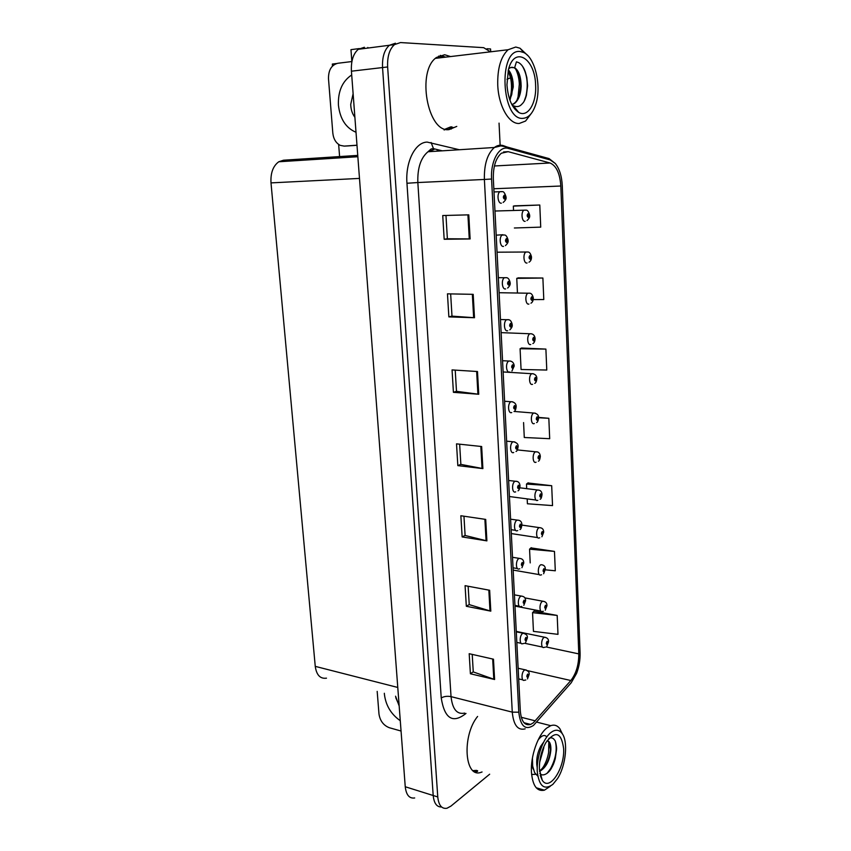 <?xml version="1.0" encoding="UTF-8"?>
<svg xmlns="http://www.w3.org/2000/svg" width="851" height="851" viewBox="0 0 851 851"><rect width="100%" height="100%" fill="white"/><g stroke="black" fill="none" stroke-linecap="round" stroke-linejoin="round"><path stroke-width="1.28" d="M451.179 129.044L453.136 127.427M351.867 61.708L350.963 49.656L359.367 48.56M367.855 48.06L367.813 47.465M364.409 47.273L358.282 49.305C353.218 53.762 350.931 61.059 351.42 71.197L405.246 786.75C406.214 795.004 409.363 798.749 414.692 797.961M490.389 51.837L483.676 47.667L400.513 42.561L394.481 44.603C389.481 49.135 387.194 56.592 387.641 66.963L437.765 796.951L433.202 795.515C434.01 803.333 436.797 807.152 441.563 806.971C436.797 807.152 434.01 803.333 433.202 795.515L382.546 67.559L433.202 795.515L405.246 786.75M395.438 43.231L389.396 45.263C384.375 49.783 382.099 57.219 382.546 67.559C382.099 57.219 384.375 49.783 389.396 45.263L395.438 43.231M490.719 51.794L490.57 48.964L486.985 48.752M332.486 66.048L332.337 64.059L336.517 63.538M326.497 678.162C320.274 679.045 316.519 675.12 315.253 666.365L271.001 182.891C270.469 172.998 273.065 165.956 278.788 161.764L283.521 160.211L357.75 155.403M339.623 156.829L338.645 144.447M450.551 56.56L444.637 54.741L436.478 57.474C416.256 70.92 427.627 132.884 449.009 129.618L456.764 126.405M444.105 129.99L451.892 126.788M445.616 57.145L440.275 55.379M477.528 771.357L475.135 771.995M533.332 722.829L530.62 724.435C524.727 725.946 521.301 721.478 520.312 711.021L493.335 178.859C493.08 166.764 495.75 158.222 501.345 153.223L508.175 151.669L550.033 162.988C556.32 165.679 559.915 173.349 560.83 186.018L578.786 653.887C578.808 664.769 576.148 673.652 570.84 680.523L533.332 722.829M533.46 725.456L571.17 682.832L576.584 673.386C579.116 666.695 580.276 659.865 580.084 652.898L562.288 185.837C561.788 176.178 559.458 168.721 555.299 163.488L550.172 159.924L508.313 148.436C499.218 145.372 490.41 161.126 491.58 179.029L518.791 712.213C520.418 726.18 525.312 730.594 533.46 725.456M452.062 127.512L448.775 129.629M468.784 214.846L442.733 215.537L444.169 239.269L470.124 238.94L468.784 214.846M445.977 215.452L447.371 238.769L470.124 238.94M447.36 238.748L444.169 239.269M473.199 294.34L447.466 293.84L448.86 316.891L474.496 317.731L473.199 294.34M450.658 293.903L451.987 316.136L474.496 317.731M451.987 316.104L448.86 316.891M477.485 371.525L452.062 369.919L453.413 392.322L478.751 394.258L477.485 371.525M455.221 370.121L456.487 391.322L478.751 394.258M456.487 391.269L453.413 392.322M493.474 659.195L469.188 653.706L470.401 673.769L494.601 679.502L493.474 659.195M472.22 654.398L473.262 671.918L494.601 679.502M473.252 671.811L470.401 673.769M489.644 590.264L465.082 585.669L466.327 606.274L490.804 611.146L489.644 590.264M468.135 586.243L469.241 604.625L490.804 611.146M469.231 604.529L466.327 606.274M485.708 519.408L460.859 515.749L462.146 536.928L486.9 540.874L485.708 519.408M463.955 516.195L465.103 535.481L486.9 540.874M465.103 535.396L462.146 536.928M481.655 446.52L456.519 443.86L457.838 465.635L482.889 468.603L481.655 446.52M459.646 444.19L460.859 464.401L482.889 468.603M460.848 464.338L457.838 465.635M477.592 716.457C461.742 735.785 464.529 778.559 480.943 772.357L482.06 771.985M437.765 796.951C438.68 805.344 441.743 809.12 446.977 808.248L450.956 806.088L489.665 774.208M500.133 145.223L499.048 123.118M533.215 299.595L543.789 299.541L542.885 278.022L518.312 277.873M514.376 227.994L540.725 227.132L539.789 205.017L514.929 205.825M527.184 498.888L527.418 503.781L552.533 505.6L551.682 485.708L527.95 482.974M545.321 569.819L555.288 570.787L554.469 551.405L531.003 547.895M557.182 615.443L532.556 612.646L533.449 631.378L557.99 634.346L557.182 615.443L533.971 611.199M545.895 349.091L520.089 348.74L521.067 369.494L546.778 370.047L545.895 349.091L521.61 348.027M523.578 422.575L524.28 437.499L549.693 438.701L548.831 418.298L538.598 417.405M548.831 418.298L538.545 417.756M551.682 485.708L526.482 484.07L526.695 488.676M526.482 484.07L528.173 482.804M554.469 551.405L529.556 549.172L530.205 562.915M529.556 549.172L531.226 547.704M532.556 612.646L534.194 610.986M520.089 348.74L521.844 347.921M542.885 278.022L516.759 278.373L517.44 292.797M516.759 278.373L518.557 277.798M539.789 205.017L513.344 206.102L513.547 210.505M513.344 206.102L515.174 205.782M474.05 771.4L477.624 770.698M525.173 221.303C521.908 222.122 520.727 212.09 523.886 210.208L525.95 210.176C527.386 209.889 528.609 211.527 529.63 215.069L528.045 213.622C526.854 215.069 526.918 216.345 528.216 217.42L529.109 215.463L528.163 216.282L528.003 214.803L529.099 215.292M527.748 215.516L528.524 215.494M527.748 215.452L528.524 215.431M501.377 203.166C497.963 203.932 496.622 193.741 499.888 191.709L502.196 191.656C503.569 191.305 504.824 192.996 505.983 196.719L505.398 196.932L504.271 195.166C503.005 196.645 503.069 197.964 504.462 199.113L505.409 197.102L504.409 197.932L504.217 196.4L505.398 196.932M505.409 197.102L504.781 197.124M503.952 197.092L504.781 197.06M527.056 262.991C523.759 264.001 522.674 253.885 525.886 252.045L527.673 252.002C529.354 251.853 530.63 253.46 531.481 256.811L530.96 257.098L529.918 255.502C528.737 257.002 528.79 258.257 530.088 259.257L530.96 257.268L530.035 258.13L529.886 256.672L530.96 257.098M529.62 257.332L530.386 257.332M529.62 257.268L530.386 257.268M528.907 304.052C525.588 305.232 524.588 295.042 527.865 293.244L529.365 293.18C531.258 293.116 532.577 294.691 533.3 297.914L532.79 298.275L531.758 296.754C530.588 298.297 530.641 299.531 531.918 300.446L532.79 298.435L531.875 299.339L531.737 297.893L532.79 298.275M531.46 298.52L532.226 298.531M531.471 298.456L532.215 298.467M530.737 344.485C527.386 345.846 526.471 335.549 529.811 333.805L531.013 333.741C533.386 334.071 534.736 335.624 535.098 338.4L534.588 338.815L533.566 337.368C532.418 338.953 532.471 340.166 533.737 341.006L534.598 338.975L533.683 339.911L533.566 338.485L534.588 338.815M533.279 339.07L534.024 339.102M533.29 339.006L534.024 339.038M503.515 246.375C500.069 247.333 498.814 237.057 502.154 235.067L504.175 235.004C505.749 234.738 507.058 236.397 508.079 239.982L507.504 240.259L506.398 238.578C505.143 240.11 505.207 241.407 506.579 242.471L507.515 240.429L506.526 241.301L506.345 239.791L507.504 240.259M506.079 240.493L506.898 240.493M507.515 240.429L508.1 240.333L507.441 240.28M506.079 240.429L506.898 240.418M505.622 288.893C502.133 290.042 500.973 279.681 504.388 277.745L506.111 277.671C507.941 277.532 509.292 279.16 510.153 282.553L509.579 282.904L508.483 281.309C507.239 282.883 507.302 284.16 508.664 285.128L509.589 283.075L508.611 283.989L508.451 282.489L509.579 282.904M508.175 283.149L508.983 283.16M508.175 283.085L508.972 283.096M507.685 330.762C504.175 332.092 503.111 321.625 506.59 319.731L508.004 319.657C510.068 319.614 511.462 321.21 512.185 324.465L511.621 324.88L510.536 323.359C509.313 324.986 509.366 326.241 510.717 327.124L511.632 325.039L510.664 325.997L510.515 324.529L511.621 324.88M510.228 325.135L511.025 325.167M510.238 325.071L511.025 325.103M509.728 371.972C506.175 373.493 505.217 362.909 508.749 361.069L509.866 360.994C512.419 361.356 513.866 362.93 514.185 365.717L513.632 366.207L512.557 364.76C511.345 366.43 511.408 367.664 512.738 368.472L513.642 366.366L512.685 367.355L512.557 365.898L513.632 366.207M512.27 366.473L513.047 366.515M512.281 366.409L513.047 366.451M399.172 705.979L395.555 696.203M401.055 731.03L389.354 727.733C383.524 725.446 380.067 720.882 378.982 714.042L377.184 691.395M395.779 697.671L399.13 705.447M354.888 117.289C352.24 113.726 350.857 109.428 350.729 104.396L353.112 93.727M356.995 145.287L348.176 145.904M356.984 145.202L344.23 146.106L340.315 145.393C336.007 143.181 333.507 139.075 332.815 133.064L328.486 78.675C328.422 70.059 331.528 64.921 337.804 63.272L351.857 61.549M539.63 762.422L543.832 747.657M539.789 761.124L543.353 747.731M531.62 764.177L533.109 768.474M539.545 771.432C546.097 767.687 549.884 760.4 550.905 749.55C550.927 743.902 549.64 740.976 547.055 740.764M547.555 740.795L548.991 742.051L550.427 749.423C550.172 754.794 548.65 759.954 545.842 764.9L539.513 771.134M533.322 769.283L531.513 765.528M537.215 767.719L536.768 764.358C536.375 758.156 537.715 752.093 540.779 746.157L543.449 742.412M550.533 732.807C555.054 729.243 558.852 729.403 561.926 733.254C568.362 741.115 565.979 765.57 557.501 778.633L552.842 784.388C544.193 790.568 539.002 786.218 537.247 771.314C536.502 757.294 542.885 739.03 550.533 732.807M550.289 786.271L544.427 790.175C536.96 791.802 532.63 785.803 531.45 772.165C530.45 756.199 537.949 734.892 546.746 728.052L550.725 725.68C554.331 724.446 557.362 725.446 559.83 728.658L562.458 734.03M476.592 770.389L473.018 770.644M563.607 748.359C565.053 768.07 549.363 792.121 542.236 780.197L539.396 769.442C539.204 759.709 541.374 750.752 545.906 742.572C555.373 730.318 561.277 732.254 563.607 748.359M539.811 773.389C542.459 777.037 548.608 773.665 551.544 767.974C553.437 764.315 553.639 764.294 555.256 758.709L556.586 749.369C556.841 748.689 555.841 740.678 554.554 740.04C553.139 737.87 551.257 737.317 548.906 738.381M540.853 736.945L540.385 736.051M531.62 774.484L535.715 774.325M540.768 770.495L543.566 766.581C546.044 762.262 547.725 757.55 548.618 752.465L548.799 741.785M546.757 736.945C544.64 734.317 541.768 735.328 538.13 739.966M532.428 757.975L532.652 766.038L534.619 772.644L537.758 776.08M547.012 773.41L550.544 768.719C555.65 758.975 557.288 750.029 555.458 741.881M509.972 100.333L513.259 86.983C513.227 79.26 511.6 73.558 508.387 69.867M509.77 99.79L511.749 94.578L512.738 87.036L512.079 79.388L508.26 70.367M511.898 104.673L514.387 103.567C518.557 100.227 520.812 94.44 521.163 86.217C520.982 76.739 518.812 70.559 514.653 67.676L516.44 61.836L518.844 62.697C521.557 64.357 523.705 67.42 525.312 71.878L526.822 77.494L527.599 85.791L526.397 95.365C524.482 101.673 523.535 102.609 520.727 105.258C518.663 106.854 516.163 106.981 513.238 105.662L518.78 112.449C512.015 107.992 508.079 98.801 506.951 84.866L508.334 70.069C514.142 45.146 535.29 58.176 535.609 85.355C536.641 103.216 527.811 117.8 518.78 112.449M511.802 67.218L514.1 67.718C518.291 70.601 520.461 76.781 520.621 86.27L519.557 94.089C518.344 98.567 516.44 101.748 513.855 103.609L511.845 104.599M508.728 68.676L510.685 67.516L514.642 67.665M520.035 51.496L523.737 52.528C535.109 57.56 541.64 85.983 535.949 103.79C533.066 112.981 528.769 117.832 523.035 118.332C501.388 120.991 497.803 48.528 520.035 51.496M531.747 112.853L525.556 121.055L519.248 123.459C509.079 124.31 498.569 106.226 497.75 85.185C497.356 68.442 500.813 56.623 508.121 49.73L515.77 47.028L520.025 48.23L527.62 55.411M438.563 56.134L444.371 57.294M450.668 126.884L445.201 129.129M511.93 104.737L513.238 105.662M509.664 99.493L510.323 97.216C511.823 90.812 511.898 84.345 510.547 77.835L508.185 70.686M516.961 100.269L518.068 96.812L519.323 84.228C519.11 78.537 517.855 73.399 515.546 68.803M514.993 109.3L516.078 109.13M524.237 101.046L525.907 96.291C528.45 84.653 527.28 74.58 522.397 66.08M532.545 384.312C529.152 385.854 528.343 375.451 531.726 373.749L532.641 373.685C535.353 374.27 536.768 375.802 536.864 378.28L536.364 378.748L535.353 377.376C534.205 379.003 534.258 380.195 535.513 380.95L536.364 378.908L535.47 379.876L535.364 378.472L536.364 378.748M535.077 379.014L535.811 379.057M535.088 378.95L535.811 378.993M534.311 423.543C530.896 425.266 530.184 414.735 533.62 413.086L534.226 413.043C537.204 413.703 538.662 415.203 538.609 417.554L538.109 418.086L537.109 416.777C535.981 418.447 536.034 419.617 537.268 420.298L538.119 418.235L537.226 419.245L537.13 417.852L538.109 418.086M536.853 418.352L537.566 418.415M538.119 418.235L538.619 417.873C538.226 420.724 537.545 422.287 536.598 422.564M536.864 418.298L537.555 418.352M536.066 462.199C532.609 464.093 532.003 453.445 535.481 451.838L535.79 451.817C538.417 451.604 539.928 453.083 540.321 456.253L539.832 456.827L538.843 455.593C537.726 457.295 537.768 458.455 539.002 459.072L539.842 456.987L538.96 458.029L538.874 456.647L539.832 456.827M538.598 457.115L539.289 457.189M539.842 456.987L540.279 456.444M538.609 457.061L539.289 457.136M511.728 412.544C508.143 414.256 507.292 403.544 510.887 401.757L511.685 401.704C514.621 402.321 516.11 403.874 516.163 406.342L515.61 406.884L514.547 405.523C513.344 407.225 513.408 408.448 514.727 409.171L515.621 407.044L514.674 408.076L514.568 406.64L515.61 406.884M514.27 407.161L515.025 407.225M514.281 407.097L515.025 407.161M513.706 452.498C510.079 454.391 509.345 443.552 512.993 441.829L513.472 441.786C516.77 442.616 518.312 444.137 518.099 446.339L517.557 446.945L516.504 445.658C515.323 447.403 515.376 448.594 516.685 449.243L517.568 447.105L516.631 448.169L516.536 446.743L517.557 446.945M516.238 447.232L516.982 447.307M517.568 447.105L518.046 446.552M516.259 447.169L516.982 447.254M515.653 491.835C511.994 493.931 511.366 482.942 515.068 481.283L515.238 481.262C518.099 481.092 519.684 482.581 520.014 485.73L519.482 486.4L518.44 485.176C517.259 486.963 517.323 488.144 518.61 488.708L519.493 486.549L518.557 487.655L518.482 486.24L519.482 486.4M518.153 487.261L518.908 486.783M519.493 486.549L519.982 485.932M518.206 486.634L518.908 486.729M537.832 500.282L537.758 500.292C534.279 502.303 533.811 491.548 537.311 490.027L537.332 490.016C540.268 489.921 541.832 491.367 542.013 494.378L541.534 495.005L540.555 493.835C539.438 495.58 539.491 496.718 540.704 497.261L541.534 495.154L540.662 496.239L540.598 494.867L541.534 495.005M540.311 495.303L540.991 495.399M541.534 495.154L541.981 494.569M540.332 495.25L540.991 495.335M539.715 537.821L539.353 537.864C535.96 539.757 535.609 529.333 539.023 527.694L539.13 527.641C542.044 527.652 543.555 529.088 543.683 531.939L543.204 532.63L542.236 531.524C541.13 533.3 541.183 534.428 542.385 534.896L543.204 532.779L542.321 533.896L542.278 532.535L543.204 532.63M542.013 532.939L542.672 533.034M543.204 532.779L543.661 532.13M542.034 532.886L542.661 532.981M541.566 574.819L540.917 574.904C537.609 576.67 537.385 566.564 540.704 564.819L540.906 564.713C543.821 564.862 545.289 566.277 545.321 568.957L544.853 569.702L543.895 568.659C542.8 570.468 542.842 571.574 544.044 571.978L544.853 569.851L543.97 571L543.938 569.659L544.853 569.702M543.683 570.021L544.321 570.127M544.853 569.851L545.3 569.149M543.704 569.968L544.321 570.074M543.385 611.273L542.47 611.401C539.247 613.06 539.14 603.253 542.353 601.402L542.661 601.242C545.544 601.519 546.97 602.912 546.938 605.455L546.47 606.242L545.523 605.252C544.438 607.103 544.491 608.199 545.672 608.529L546.48 606.38L545.587 607.571L545.565 606.242L546.47 606.242M545.331 606.572L545.948 606.689M546.48 606.38L546.927 605.635M545.363 606.518L545.948 606.635M545.172 647.207L543.991 647.388C540.874 648.93 540.864 639.409 543.991 637.473L544.395 637.25C547.236 637.633 548.618 639.016 548.533 641.42L548.076 642.25L547.129 641.324C546.055 643.207 546.108 644.281 547.278 644.558L548.076 642.399L547.182 643.622L547.172 642.303L548.076 642.25M546.959 642.601L547.555 642.728M548.076 642.399L548.523 641.601M546.991 642.548L547.555 642.665M517.706 530.609L517.482 530.641C513.855 532.694 513.398 521.833 517.057 520.163L517.11 520.131C520.121 520.067 521.716 521.535 521.897 524.535L521.376 525.248L520.344 524.099C519.174 525.929 519.227 527.088 520.514 527.588L521.376 525.407L520.45 526.546L520.386 525.141L521.376 525.248M520.11 525.567L520.801 525.663M521.376 525.407L521.865 524.727M520.131 525.503L520.801 525.61M519.78 568.808L519.259 568.872C515.727 570.787 515.408 560.277 518.95 558.49L519.121 558.394C522.11 558.469 523.652 559.915 523.748 562.745L523.237 563.522L522.216 562.437C521.057 564.298 521.11 565.447 522.376 565.872L523.237 563.67L522.301 564.851L522.259 563.468L523.237 563.522M522.003 563.851L522.674 563.958M523.237 563.67L523.737 562.947M522.025 563.798L522.674 563.905M521.823 606.423L521.003 606.54C517.568 608.327 517.376 598.147 520.812 596.243L521.099 596.094C524.056 596.296 525.546 597.721 525.578 600.391L525.067 601.231L524.056 600.21C522.908 602.104 522.971 603.231 524.227 603.593L525.078 601.38L524.131 602.593L524.11 601.221L525.067 601.231M523.865 601.561L524.514 601.689M525.078 601.38L525.567 600.593M523.886 601.508L524.514 601.636M523.822 643.484L522.727 643.654C519.397 645.313 519.323 635.442 522.652 633.442L523.046 633.229C526.173 634.038 527.609 635.463 527.375 637.495L526.875 638.378L525.875 637.42C524.737 639.346 524.79 640.463 526.035 640.75L526.886 638.516L525.939 639.782L525.929 638.42L526.875 638.378M525.695 638.729L526.322 638.856M526.886 638.516L527.365 637.686M525.727 638.675L526.322 638.803M525.79 680.002L524.429 680.236C521.195 681.768 521.227 672.194 524.471 670.099L524.961 669.822C528.035 670.748 529.428 672.152 529.152 674.045L528.652 674.981L527.663 674.077C526.546 676.045 526.599 677.141 527.822 677.364L528.662 675.12L527.705 676.417L527.716 675.066L528.652 674.981M527.503 675.343L528.109 675.481M528.662 675.12L529.152 674.237M527.535 675.29L528.109 675.428M351.42 71.197L387.641 66.963M271.001 182.891L359.484 178.412M315.253 666.365L397.779 687.459M465.997 713.436C452.828 723.893 444.562 718.733 441.233 697.958L406.959 183.263L417.841 182.539L451.041 696.639C452.455 709.245 456.998 714.734 464.689 713.095M406.959 183.263C405.257 161.945 415.235 142.138 427.202 142.096L459.306 149.733M433.914 149.542L428 151.744C420.766 157.797 417.384 168.051 417.841 182.539L484.389 179.455C484.049 164.392 487.389 153.733 494.388 147.489C497.165 145.393 500.058 144.744 503.058 145.553L507.185 147.042L500.835 145.883L494.388 147.489L428 151.744L431.159 148.936L433.478 148.648L431.106 142.5M550.172 159.924L549.086 158.605L547.299 158.105M508.313 148.436L507.185 147.042L549.086 158.605L555.299 163.488M491.58 179.029L484.389 179.455L512.27 712.138L518.791 712.213M525.184 728.86C517.823 730.711 513.525 725.137 512.27 712.138L451.041 696.639C447.296 695.916 444.031 696.363 441.233 697.958M441.254 150.893L437.02 149.84M560.83 186.018L493.835 188.752M550.033 162.988L494.41 165.977M508.175 151.669L503.526 151.957M535.353 720.871L521.269 717.287M570.84 680.523L527.407 670.631M578.786 653.887L546.087 646.941M480.826 446.435L482.049 468.475M484.889 519.28L486.081 540.704M488.836 590.115L489.995 610.944M492.676 659.014L493.803 679.268M476.645 371.472L477.911 394.162M472.348 294.318L473.645 317.689M467.922 214.877L469.263 238.95M494.963 211.027L525.727 210.133M493.995 191.943L501.909 191.603M497.048 252.194L527.716 252.002M499.101 292.723L529.673 293.233M501.133 332.635L531.598 333.826M496.186 235.163L502.941 234.738M498.346 277.681L506.388 277.713M500.462 319.529L508.558 319.753M502.547 360.718L510.696 361.122M400.278 720.712C391.066 714.255 385.78 705.447 384.407 694.278L384.344 693.267M356.005 132.267C345.921 128.012 340.07 119.012 338.432 105.247C337.89 91.334 342.315 81.239 351.697 74.962M348.516 145.893L344.23 146.106M506.973 79.26L510.547 77.835L512.079 79.388M503.122 371.951L533.481 373.812M514.153 411.448L535.343 413.182M517.355 449.924L537.162 451.966M504.611 401.268L512.791 401.853M514.387 407.172L514.323 407.852M506.632 441.18L514.855 441.956M516.323 447.243L516.249 447.881M508.621 480.485L516.876 481.432M519.844 487.804L538.949 490.176M521.908 525.099L540.704 527.822M540.906 564.713L542.438 564.904M524.727 597.87L544.129 601.466M516.28 631.421L545.799 637.484M510.589 519.184L518.855 520.323M512.515 557.299L520.801 558.618M514.419 594.849L522.716 596.328M516.302 631.836L524.599 633.495M518.142 668.269L526.45 670.099M358.282 49.305L394.481 44.603M278.788 161.764L357.845 156.722M475.081 771.336L476.411 771.729M530.62 724.435L523.993 722.733M442.233 150.829L433.478 148.648M526.992 220.558C529.12 218.696 530.003 216.984 529.641 215.409M503.154 202.453C505.568 200.389 506.526 198.591 506.005 197.081M529.003 262.193C530.684 261.193 531.513 259.512 531.492 257.14M530.96 303.19C532.449 302.36 533.237 300.711 533.322 298.244M532.875 343.581C534.183 342.921 534.928 341.304 535.109 338.73M505.43 245.588C507.568 243.684 508.462 241.939 508.1 240.333M507.643 288.042C509.653 286.191 510.494 284.479 510.164 282.915M509.813 329.848C511.728 327.975 512.525 326.284 512.196 324.805M511.94 371.015L514.206 366.058M561.926 733.254L559.83 728.658M536.726 722.116L550.725 725.68M540.779 746.157L542.161 745.189M540.215 775.367L542.236 780.197M545.831 764.889L543.555 766.57M540.715 737.062L540.289 735.945M550.533 768.708L551.544 767.974M536.226 787.781L544.427 790.175M513.855 103.609L514.387 103.567M523.737 52.528L520.025 48.23M435.435 58.357L508.121 49.73M519.535 94.078L518.046 96.812M525.886 96.291L526.397 95.365M511.749 94.578L510.313 97.216M534.758 383.365C535.885 382.876 536.598 381.291 536.875 378.599M538.396 461.189C539.268 460.965 539.906 459.423 540.332 456.561M514.015 411.554C515.132 411.118 515.844 409.491 516.174 406.672M516.046 451.477C517.014 451.2 517.695 449.594 518.121 446.669M518.046 490.814C518.929 490.58 519.589 488.995 520.025 486.059M509.441 496.537L536.056 500.058M540.162 499.25C540.97 499.058 541.587 497.537 542.023 494.676M511.313 533.577L537.704 537.609M541.896 536.768L543.693 532.247M513.164 570.096L539.321 574.627M543.608 573.744L545.331 569.266M514.993 606.093L540.928 611.114M545.278 610.199L546.948 605.752M524.705 643.282L542.512 647.079M546.927 646.132L548.544 641.718M511.121 529.673L515.653 530.364M520.004 529.556C520.823 529.354 521.461 527.79 521.908 524.854M513.057 567.808L517.482 568.564M521.929 567.723L523.769 563.064M514.961 605.38L519.301 606.21M523.812 605.338L525.599 600.71M516.834 642.399L521.089 643.313M525.673 642.399L527.397 637.803M518.684 678.885L522.865 679.864M527.492 678.917L529.173 674.354"/></g></svg>
